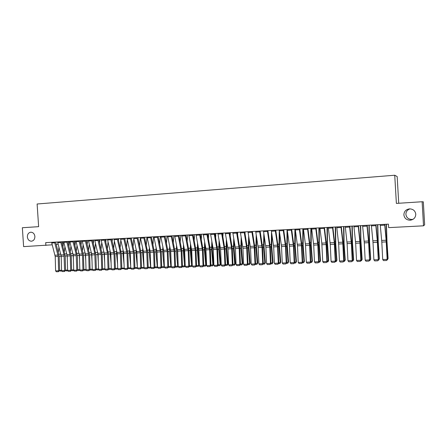 <?xml version="1.0" encoding="UTF-8"?>
<svg xmlns="http://www.w3.org/2000/svg" width="447" height="447" viewBox="0 0 447 447"><rect width="100%" height="100%" fill="white"/><g stroke="black" fill="none" stroke-linecap="round" stroke-linejoin="round"><path stroke-width="0.67" d="M34.888 236.485C34.844 239.223 33.693 240.793 31.441 241.207C29.133 241.073 27.77 239.648 27.362 236.921C27.407 234.167 28.569 232.591 30.843 232.194C33.134 232.351 34.48 233.775 34.888 236.485M413.106 219.27L411.978 219.46C408.469 219.371 406.446 217.683 405.898 214.392C405.932 211.66 407.295 209.822 409.994 208.866M415.783 214.197C415.626 217.616 413.782 219.622 410.245 220.203C406.574 220.108 404.451 218.337 403.881 214.89C404.054 211.381 405.965 209.375 409.625 208.866C413.19 209.056 415.241 210.833 415.783 214.197M398.724 203.262L397.171 176.554L394.735 175.235L37.118 204L38.632 226.668L22.35 227.73L23.618 246.627L52.215 244.816M423.326 201.843L424.65 224.807L423.521 225.819L422.13 201.742L423.326 201.843M423.521 225.819L388.639 227.635L388.432 224.137L45.695 242.626L45.879 245.47M56.249 244.397L58.138 244.207M394.735 175.235L396.377 203.413L422.13 201.742M384.683 224.338L386.124 240.235L387.152 259.372L386.443 241.928L384.889 224.327M380.218 224.578L381.811 242.095L382.71 259.523L387.152 259.372L386.605 260.5L383.498 260.607L382.71 259.523M387.353 259.344L386.605 260.5M387.325 258.858L387.907 258.835L386.789 241.71L386.264 224.254M387.37 259.858L388.085 258.522L387.046 259.869M386.465 224.243L386.973 241.447L388.085 258.522M375.771 224.819L377.279 240.637L378.291 259.679L377.626 242.319L376.005 224.807M371.351 225.059L373.01 242.486L373.893 259.83L378.291 259.679L377.76 260.802L374.681 260.908L373.893 259.83M378.52 259.651L377.76 260.802M366.948 225.294L368.641 242.676L369.518 259.981L368.892 242.704L367.205 225.282M362.567 225.528L364.294 242.872L365.165 260.132L369.518 259.981L368.998 261.104L365.948 261.21L365.165 260.132M369.77 259.953L368.998 261.104M378.492 259.165L379.151 259.143L378.022 242.101L377.564 224.724M378.631 260.16L379.352 258.83L378.631 260.16L378.212 260.171M377.793 224.707L378.229 241.838L379.352 258.83M369.747 259.472L370.479 259.444L369.339 242.486L368.948 225.187M369.976 260.456L370.708 259.131L369.976 260.456L369.462 260.472M369.2 225.171L369.574 242.224L370.708 259.131M358.209 225.769L359.841 241.425L360.83 260.283L361.109 260.255L360.248 243.084L358.494 225.752M353.868 225.998L355.661 243.252L356.516 260.433L360.83 260.283L360.321 261.4L357.304 261.501L356.516 260.433M361.109 260.255L360.321 261.4M349.554 226.232L351.376 243.442L352.225 260.584L352.527 260.551L351.683 243.464L349.861 226.216M345.257 226.467L347.112 243.632L347.95 260.73L352.225 260.584L351.728 261.691L348.738 261.797L347.95 260.73M352.527 260.551L351.728 261.691M361.081 259.774L361.891 259.746L360.735 242.866L360.411 225.646M361.399 260.752L362.143 259.433L361.399 260.752L360.796 260.774M360.69 225.634L360.925 240.961L362.143 259.433M352.504 260.076L353.381 260.048L352.219 243.246L351.951 226.104M352.906 261.042L353.661 259.729L352.906 261.042L352.214 261.065M352.258 226.087L352.499 242.984L353.661 259.729M340.977 226.696L342.737 242.196L343.698 260.88L344.028 260.847L343.195 243.844L341.318 226.679M336.725 226.925L338.642 244.006L339.463 261.026L343.698 260.88L343.212 261.981L340.256 262.082L339.463 261.026M344.028 260.847L343.212 261.981M344 260.372L344.955 260.338L343.777 243.621L343.575 226.556M344.492 261.333L345.257 260.025L344.492 261.333L343.715 261.361M343.905 226.54L344.084 243.358L345.257 260.025M332.49 227.154L334.306 242.576L335.256 261.171L335.608 261.143L334.792 244.213L332.847 227.132M328.271 227.383L330.255 244.38L331.059 261.316L335.256 261.171L334.781 262.272L331.853 262.372L331.059 261.316M335.608 261.143L334.781 262.272M335.585 260.668L336.608 260.635L335.418 243.989L335.272 227.003M336.155 261.618L336.932 260.322L336.155 261.618L335.295 261.651M335.63 226.987L335.747 243.732L336.932 260.322M324.075 227.607L326.087 244.565L326.891 261.461L327.265 261.428L326.466 244.582L324.466 227.584M319.901 227.83L321.806 243.146L322.74 261.607L326.891 261.461L326.433 262.557L323.527 262.652L322.74 261.607M327.265 261.428L326.433 262.557M315.744 228.059L317.817 244.928L318.605 261.752L319.002 261.718L318.219 244.945L316.158 228.037M311.609 228.277L313.71 245.112L314.492 261.892L318.605 261.752L318.158 262.836L315.28 262.937L314.492 261.892M319.002 261.718L318.158 262.836M307.491 228.501L309.62 245.291L310.397 262.037L310.816 262.003L310.045 245.308L307.927 228.478M303.396 228.724L305.552 245.476L306.318 262.177L310.397 262.037L309.961 263.115L307.111 263.216L306.318 262.177M310.816 262.003L309.961 263.115M299.317 228.942L301.362 244.068L302.261 262.316L302.708 262.283L301.948 245.666L299.775 228.92M295.26 229.16L297.473 245.833L298.227 262.456L302.261 262.316L301.837 263.395L299.015 263.49L298.227 262.456M302.708 262.283L301.837 263.395M291.221 229.378L293.461 246.006L294.204 262.596L294.674 262.562L293.93 246.023L291.701 229.356M287.197 229.596L289.466 246.185L290.204 262.735L294.204 262.596L293.791 263.669L290.997 263.764L290.204 262.735M294.674 262.562L293.791 263.669M283.197 229.814L285.493 246.364L286.225 262.875L286.711 262.836L285.979 246.375L283.694 229.786M279.213 230.026L281.532 246.537L282.258 263.009L286.225 262.875L285.823 263.937L283.046 264.032L282.258 263.009M286.711 262.836L285.823 263.937M275.246 230.244L277.447 245.146L278.313 263.149L278.822 263.11L278.107 246.722L275.765 230.216M271.295 230.456L273.676 246.884L274.385 263.283L278.313 263.149L277.922 264.211L275.173 264.3L274.385 263.283M278.822 263.11L277.922 264.211M267.367 230.669L269.77 247.057L270.474 263.423L271.005 263.384L270.301 247.068L267.909 230.635M263.456 230.875L265.887 247.23L266.585 263.557L270.474 263.423L270.094 264.473L267.373 264.568L266.585 263.557M271.005 263.384L270.094 264.473M259.562 231.088L262.02 247.403L262.707 263.691L263.261 263.652L262.568 247.409L260.126 231.06M255.69 231.295L258.165 247.571L258.852 263.825L262.707 263.691L262.339 264.741L259.64 264.831L258.852 263.825M263.261 263.652L262.339 264.741M327.243 260.959L328.333 260.919L327.131 244.358L327.053 227.445M327.897 261.903L328.685 260.612L327.897 261.903L326.953 261.936M327.433 227.428L327.428 242.486L328.685 260.612M318.979 261.249L320.141 261.21L318.923 244.721L318.907 227.886M319.717 262.188L320.516 260.897L319.717 262.188L318.689 262.221M319.309 227.864L319.303 244.464L320.516 260.897M310.794 261.534L312.023 261.489L310.794 245.085L310.833 228.322M311.615 262.467L312.414 261.182L311.615 262.467L310.503 262.506M311.257 228.3L311.196 244.822L312.414 261.182M302.686 261.819L303.977 261.774L302.742 245.442L302.837 228.752M303.58 262.741L304.396 261.461L303.58 262.741L302.39 262.78M303.284 228.73L303.161 245.179L304.396 261.461M294.651 262.098L296.003 262.054L294.757 245.794L294.908 229.182M295.623 263.015L296.445 261.741L295.623 263.015L294.355 263.06M295.366 230.138L295.204 245.537L296.445 261.741M286.689 262.378L288.108 262.328L286.851 246.146L287.058 229.607M287.734 263.289L288.566 262.02L287.734 263.289L286.393 263.333M287.505 231.948L287.315 245.884L288.566 262.02M278.805 262.652L280.28 262.601L279.012 246.493L279.258 230.54M279.923 263.557L280.761 262.294L279.923 263.557L278.503 263.607M279.71 233.597L279.498 246.236L280.761 262.294M270.988 262.925L272.525 262.875L271.245 246.839L271.513 232.088M272.178 263.825L273.028 262.568L272.178 263.825L270.686 263.875M271.972 235.111L271.754 246.576L273.028 262.568M263.244 263.199L264.836 263.143L263.551 247.18L263.836 233.502M264.501 264.088L265.362 262.836L264.501 264.088L262.942 264.143M264.306 236.508L264.076 246.923L265.362 262.836M251.829 231.507L254.181 246.202L255.013 263.959L255.583 263.92L254.907 247.75L252.415 231.473M247.99 231.714L250.521 247.912L251.192 264.088L255.013 263.959L254.656 265.004L251.979 265.093L251.192 264.088M255.583 263.92L254.656 265.004M252.544 232.295L252.577 231.468M255.567 263.467L257.221 263.412L255.924 247.521L256.215 234.815M256.896 264.35L257.763 263.104L256.896 264.35L255.265 264.406M256.695 237.81L256.472 247.258L257.763 263.104M244.163 231.92L246.722 248.079L247.387 264.222L247.979 264.183L247.314 248.085L244.772 231.887M240.357 232.122L242.939 248.247L243.598 264.356L247.387 264.222L247.04 265.261L244.386 265.35L243.598 264.356M247.979 264.183L247.04 265.261M245.034 233.49L245.101 231.87M247.956 263.736L249.672 263.674L248.364 247.856L248.666 236.038M249.359 264.607L249.672 263.674L250.231 263.367L249.359 264.607L247.655 264.669M249.152 239.016L248.929 247.593L250.231 263.367M236.569 232.328L239.173 248.415L239.827 264.484L240.436 264.445L239.782 248.42L237.195 232.295M232.798 232.529L235.424 248.577L236.072 264.613L239.827 264.484L239.491 265.518L236.865 265.607L236.072 264.613M240.436 264.445L239.491 265.518M237.586 234.614L237.687 232.267M240.419 263.998L242.185 263.937L240.872 248.186L241.179 237.189M241.888 264.864L242.185 263.937L242.766 263.629L241.888 264.864L240.117 264.926M241.676 240.151L241.458 247.929L242.766 263.629M229.043 232.736L231.697 248.744L232.339 264.741L232.965 264.702L232.323 248.75L229.685 232.703M225.305 232.937L227.981 248.906L228.618 264.875L232.339 264.741L232.01 265.775L229.406 265.864L228.618 264.875M232.965 264.702L232.01 265.775M230.205 235.675L230.345 232.663M232.948 264.261L234.77 264.194L233.446 248.515L233.753 238.262M234.479 265.121L234.77 264.194L235.368 263.892L234.479 265.121L232.641 265.183M234.262 241.212L234.049 248.258L235.368 263.892M221.583 233.138L224.282 249.074L224.914 265.004L225.562 264.959L224.93 249.08L222.248 233.099M217.879 233.34L220.6 249.236L221.226 265.127L224.914 265.004L224.595 266.026L222.014 266.116L221.226 265.127M225.562 264.959L224.595 266.026M222.885 236.675L223.064 233.055M225.539 264.518L227.417 264.451L226.087 248.845L226.389 239.279M227.137 265.373L227.417 264.451L228.031 264.149L227.137 265.373L225.238 265.44M226.908 242.213L226.707 248.582L228.031 264.149M214.191 233.535L216.935 249.398L217.555 265.255L218.22 265.216L217.6 249.404L214.873 233.502M210.52 233.736L213.286 249.56L213.901 265.384L217.555 265.255L217.242 266.278L214.689 266.367L213.901 265.384M218.22 265.216L217.242 266.278M215.622 237.62L215.845 233.446M218.203 264.775L220.131 264.708L218.79 249.169L219.086 240.24M219.863 265.624L220.131 264.708L220.762 264.406L219.863 265.624L217.896 265.691M219.617 243.162L219.427 248.906L220.762 264.406M206.866 233.932L209.654 249.722L210.258 265.512L210.945 265.468L210.336 249.722L207.564 233.893M203.223 234.127L205.871 248.381L206.637 265.635L210.258 265.512L209.961 266.524L207.425 266.613L206.637 265.635M210.945 265.468L209.961 266.524M208.425 238.525L208.688 233.831M210.928 265.026L212.906 264.959L211.554 249.487L211.85 241.151M212.649 265.876L212.906 264.959L213.554 264.658L212.649 265.876L210.621 265.943M212.386 244.056L212.213 249.23L213.554 264.658M199.602 234.323L202.435 250.041L203.027 265.758L203.731 265.719L203.134 250.041L200.317 234.284M195.993 234.519L198.848 250.197L199.44 265.887L203.027 265.758L202.737 266.77L200.228 266.859L199.44 265.887M203.731 265.719L202.737 266.77M201.284 239.38L201.591 234.217M203.715 265.283L205.743 265.211L204.385 249.806L204.67 242.017M205.497 266.121L205.743 265.211L206.413 264.909L205.497 266.121L203.407 266.194M205.218 244.911L205.061 249.549L206.413 264.909M192.4 234.714L195.278 250.359L195.864 266.01L196.579 265.965L195.998 250.359L193.138 234.669M188.824 234.904L191.724 250.516L192.299 266.133L195.864 266.01L195.579 267.015L193.093 267.099L192.299 266.133M196.579 265.965L195.579 267.015M194.21 240.201L194.562 234.597M196.563 265.529L198.641 265.457L197.278 250.124L197.552 242.844M198.407 266.362L198.641 265.457L199.328 265.155L198.407 266.362L196.255 266.44M198.105 245.721L197.971 249.862L199.328 265.155M185.265 235.094L188.187 250.672L188.757 266.256L189.494 266.211L188.919 250.672L186.019 235.055M181.722 235.29L184.661 250.828L185.226 266.378L188.757 266.256L188.483 267.256L186.013 267.34L185.226 266.378M189.494 266.211L188.483 267.256M187.187 240.983L187.589 234.971M189.478 265.781L191.601 265.702L190.232 250.437L190.495 243.632M192.277 265.451L191.377 266.608L191.601 265.702L192.277 265.417M191.059 246.498L190.936 250.175L192.255 264.825M191.377 266.608L189.165 266.68M178.191 235.48L181.152 250.985L181.717 266.501L182.465 266.457L181.901 250.985L178.962 235.435M174.676 235.67L177.66 251.136L178.213 266.624L181.717 266.501L181.448 267.496L179.001 267.58L178.213 266.624M182.465 266.457L181.448 267.496M180.23 241.738L180.672 235.345M182.449 266.026L184.622 265.948L183.248 250.745L183.499 244.386M185.209 265.87L184.41 266.848L184.622 265.948L185.203 265.708M184.069 247.241L183.968 250.488L185.108 263.032M184.41 266.848L182.141 266.926M171.179 235.854L174.179 251.292L174.732 266.742L175.498 266.697L174.95 251.292L171.966 235.815M167.698 236.044L170.715 251.443L171.262 266.865L174.732 266.742L174.475 267.736L172.05 267.82L171.262 266.865M175.498 266.697L174.475 267.736M173.33 242.458L173.816 235.714M175.481 266.267L177.705 266.188L176.319 251.052L176.559 245.107M178.202 266.283L177.498 267.082L177.705 266.188L178.191 265.993M177.135 247.951L178.029 261.378M177.498 267.082L175.174 267.166M164.228 236.234L167.267 251.6L167.809 266.982L168.592 266.937L168.05 251.594L165.027 236.189M160.775 236.418L163.831 251.75L164.367 267.105L167.809 266.982L167.564 267.971L165.155 268.055L164.367 267.105M168.592 266.937L167.564 267.971M166.485 243.151L167.022 236.083M168.575 266.513L170.843 266.429L169.452 251.359L169.676 245.805M171.257 266.691L170.648 267.317L171.24 266.272M170.262 248.633L171.017 259.847M170.648 267.317L168.262 267.401M157.338 236.603L160.417 251.901L160.942 267.222L161.741 267.177L161.216 251.896L158.154 236.558M153.913 236.787L157.009 252.052L157.534 267.34L160.942 267.222L160.708 268.206L158.322 268.284L157.534 267.34M161.741 267.177L160.708 268.206M159.696 243.822L160.277 236.446M161.73 266.747L164.043 266.669L162.641 251.661L162.853 246.47M164.367 267.094L163.853 267.552L164.351 266.552M163.446 249.292L164.066 258.427M163.853 267.552L161.451 267.591M150.505 236.971L153.617 252.203L154.137 267.457L154.953 267.412L154.433 252.197L151.337 236.927M147.108 237.156L150.069 250.907L150.756 267.574L154.137 267.457L153.908 268.435L151.544 268.518L150.756 267.574M154.953 267.412L153.908 268.435M152.963 244.464L153.595 236.804M154.941 266.988L157.299 266.904L155.891 251.957L156.087 247.118M157.59 267.407L157.12 267.787L157.517 266.82M156.69 249.923L157.182 257.109M157.12 267.787L154.69 267.781M143.727 237.34L146.705 251.058L147.393 267.692L148.22 267.647L147.711 252.494L144.577 237.29M140.364 237.519L143.358 251.208L144.04 267.809L147.393 267.692L147.169 268.669L144.822 268.748L144.04 267.809M148.22 267.647L147.169 268.669M146.292 245.09L146.968 237.161M148.208 267.222L150.605 267.138L149.192 252.259L149.371 247.739M150.868 267.708L150.438 268.016L150.74 267.088M149.985 250.532L150.365 255.891M150.438 268.016L147.991 267.971M137.011 237.698L140.202 252.795L140.699 267.926L141.543 267.876L141.045 252.79L137.872 237.653M133.67 237.882L136.883 252.946L137.374 268.038L140.699 267.926L140.487 268.893L138.162 268.977L137.374 268.038M141.543 267.876L140.487 268.893M139.671 245.694L140.375 237.681M141.531 267.457L143.973 267.373L142.554 252.549L142.716 248.342M144.208 268.01L143.817 268.245L144.023 267.351M143.342 251.141L143.604 254.756M143.817 268.245L141.341 268.155M130.351 238.061L133.575 253.091L134.066 268.155L134.927 268.105L134.435 253.086L131.228 238.011M127.037 238.24L130.284 253.237L130.77 268.267L134.066 268.155L133.86 269.122L131.552 269.2L130.77 268.267M134.927 268.105L133.86 269.122M133.105 246.28L133.798 238.67M137.346 267.06L135.972 252.846L136.117 248.923M136.76 251.806L136.905 253.706M137.989 237.648L137.961 238.061M137.603 268.306L134.754 268.345M134.91 267.686L137.363 267.602M137.369 267.77L137.246 268.468M123.746 238.419L127.004 253.382L127.484 268.384L128.362 268.334L127.881 253.376L124.635 238.368M120.461 238.592L123.562 252.102L124.216 268.496L127.484 268.384L127.289 269.345L125.004 269.424L124.216 268.496M128.362 268.334L127.289 269.345M126.59 246.845L127.283 239.525M130.697 266.026L129.44 253.131L129.569 249.487M131.513 238L131.435 238.933M131.038 268.586L128.216 268.53M128.345 267.915L130.753 267.831M130.798 268.301L130.731 268.692M117.192 238.771L120.31 252.253L120.964 268.608L121.847 268.563L121.377 253.661L118.103 238.72M113.94 238.944L117.254 253.812L117.723 268.72L120.964 268.608L120.774 269.569L118.505 269.642L117.723 268.72M121.847 268.563L120.774 269.569M120.131 247.398L120.819 240.352M124.11 265.06L122.964 253.421L123.076 250.035M125.087 238.346L124.959 239.771M124.506 268.837L121.735 268.714M121.835 268.144L124.205 268.06M124.316 268.613L124.266 268.915M110.7 239.117L114.03 253.957L114.493 268.831L115.393 268.787L114.929 253.946L111.621 239.072M107.47 239.296L110.822 254.097L111.275 268.943L114.493 268.831L114.309 269.787L112.057 269.865L111.275 268.943M115.393 268.787L114.309 269.787M113.728 247.929L114.41 241.145M117.578 264.16L116.538 253.706L116.639 250.566M118.712 238.687L118.533 240.581M118.025 269.083L115.628 269.211L115.309 268.898M115.382 268.373L117.706 268.289M104.257 239.469L107.436 252.834L108.073 269.055L108.99 269.01L108.537 254.231L105.19 239.419M101.056 239.642L104.442 254.382L104.889 269.167L108.073 269.055L107.9 270.005L105.671 270.083L104.889 269.167M108.99 269.01L107.9 270.005M107.369 248.454L108.045 241.916M111.102 263.322L110.169 253.991L110.247 251.08M112.393 239.028L112.163 241.363M111.599 269.323L109.291 269.435L108.934 269.083M108.979 268.597L111.264 268.513M97.871 239.81L101.268 254.522L101.709 269.278L102.637 269.228L102.195 254.511L98.821 239.76M94.697 239.983L98.111 254.661L98.547 269.385L101.709 269.278L101.542 270.223L99.329 270.295L98.547 269.385M102.637 269.228L101.542 270.223M101.067 248.957L101.737 242.66M104.687 262.534L103.911 251.583M106.123 239.368L105.844 242.118M105.201 269.535L103.006 269.647L102.609 269.262M102.626 268.815L104.872 268.736M91.534 240.156L94.775 253.404L95.401 269.496L96.34 269.446L95.904 254.79L92.495 240.1M88.389 240.324L91.831 254.941L92.261 269.602L95.401 269.496L95.239 270.435L93.043 270.513L92.261 269.602M96.34 269.446L95.239 270.435M94.814 249.454L95.479 243.38M98.323 261.802L97.63 252.069M98.91 240.151L98.955 239.754M99.899 239.704L99.575 242.85M98.893 269.792L96.77 269.865L96.34 269.44M96.328 269.038L98.536 268.96M85.254 240.492L88.713 255.075L89.137 269.714L90.093 269.664L89.663 255.064L86.226 240.441M82.131 240.659L85.606 255.215L86.025 269.82L89.137 269.714L88.987 270.653L86.807 270.726L86.025 269.82M90.093 269.664L88.987 270.653M88.612 249.934L89.271 244.073M92.015 261.115L91.395 252.549M92.685 240.866L92.769 240.089M93.73 240.033L93.35 243.559M92.607 270.005L90.585 270.077L90.087 269.597M90.076 269.256L92.25 269.178M79.024 240.827L82.511 255.354L82.93 269.927L83.891 269.876L83.477 255.338L80.007 240.777M75.923 240.994L79.432 255.488L79.845 270.038L82.93 269.927L82.784 270.86L80.622 270.938L79.845 270.038M83.891 269.876L82.784 270.86M82.46 250.404L83.108 244.749M86.506 241.564L86.64 240.419M85.757 260.472L85.209 253.013L83.148 253.091M87.612 240.363L87.182 244.246M86.372 270.223L84.449 270.29L83.891 269.748M83.88 269.474L86.014 269.396M72.839 241.162L76.169 254.248L76.767 270.144L77.744 270.094L77.337 255.611L73.839 241.106M69.771 241.33L73.302 255.757L73.71 270.251L76.767 270.144L76.627 271.072L74.487 271.145L73.71 270.251M77.744 270.094L76.627 271.072M76.359 250.862L77.001 245.403M80.382 242.24L80.555 240.749M79.555 259.869L79.074 253.471M81.538 240.693L81.058 244.911M80.186 270.435L78.359 270.496L77.739 269.899M77.733 269.686L79.829 269.614M66.709 241.492L70.257 255.896L70.66 270.357L71.649 270.306L71.246 255.88L67.721 241.441M63.664 241.659L67.229 256.03L67.626 270.463L70.66 270.357L70.525 271.279L68.402 271.351L67.626 270.463M71.649 270.306L70.525 271.279M70.302 251.315L70.939 246.04M74.297 242.9L74.515 241.073M73.403 259.31L72.995 253.93M75.515 241.017L74.984 245.554M74.051 270.647L72.325 270.703L71.643 270.055M71.637 269.904L73.699 269.832M60.63 241.821L64.016 254.796L64.597 270.564L65.597 270.513L65.206 256.148L61.652 241.766M57.607 241.983L61.2 256.293L61.585 270.67L64.597 270.564L64.474 271.485L62.362 271.558L61.585 270.67M65.597 270.513L64.474 271.485M64.295 251.75L64.921 246.66M68.268 243.537L68.531 241.397M67.301 258.785L66.966 254.388M69.536 241.341L68.961 246.185M67.966 270.854L66.329 270.91L65.592 270.206M65.586 270.111L67.609 270.044M54.595 242.145L58.205 256.427L58.585 270.776L59.596 270.72L59.216 256.416L55.629 242.09M51.595 242.308L55.221 256.561L55.596 270.876L58.585 270.776L58.468 271.692L56.378 271.765L55.596 270.876M59.596 270.72L58.468 271.692M58.334 252.181L58.954 247.264M62.284 244.157L62.586 241.715M61.256 258.293L60.982 254.846M63.608 241.659L62.982 246.794M61.932 271.061L60.39 271.117L59.591 270.357M59.585 270.323L61.574 270.251M386.124 240.235L381.688 240.436M386.242 241.9L381.811 242.095M384.75 225.171L380.28 225.405M386.431 241.726L386.789 241.71M386.247 239.223L386.677 239.206M377.279 240.637L372.887 240.832M377.397 242.291L373.01 242.486M375.838 225.646L371.418 225.88M368.518 241.034L364.165 241.229M368.641 242.676L364.294 242.872M367.015 226.115L362.634 226.35M377.614 242.118L378.022 242.101M377.424 239.626L377.911 239.603M368.887 242.509L369.339 242.486M368.691 240.028L369.233 240M359.841 241.425L355.533 241.62M359.964 243.062L355.661 243.252M358.276 226.584L353.94 226.819M351.247 241.81L346.978 242.006M351.376 243.442L347.112 243.632M349.621 227.048L345.33 227.277M360.237 242.889L360.735 242.866M360.036 240.425L360.634 240.397M351.672 243.269L352.219 243.246M351.465 240.816L352.119 240.788M342.737 242.196L338.508 242.386M342.866 243.822L338.642 244.006M341.05 227.506L336.798 227.735M343.184 243.649L343.777 243.621M342.978 241.201L343.682 241.173M334.306 242.576L330.121 242.766M334.434 244.196L330.255 244.38M332.562 227.959L328.349 228.188M334.781 244.023L335.418 243.989M334.568 241.587L335.323 241.553M325.952 242.956L321.806 243.146M326.087 244.565L321.941 244.749M324.153 228.411L319.979 228.635M317.677 243.33L313.57 243.514M317.817 244.928L313.71 245.112M315.822 228.858L311.688 229.076M309.48 243.699L305.413 243.883M309.62 245.291L305.552 245.476M307.575 229.3L303.479 229.518M301.362 244.068L297.328 244.252M301.502 245.654L297.473 245.833M299.401 229.736L295.344 229.954M293.316 244.431L289.321 244.61M293.461 246.006L289.466 246.185M291.304 230.166L287.281 230.384M285.348 244.794L281.387 244.973M285.493 246.364L281.532 246.537M283.281 230.596L279.297 230.808M277.447 245.146L273.525 245.325M277.593 246.71L273.676 246.884M275.33 231.021L271.385 231.233M269.619 245.504L265.736 245.677M269.77 247.057L265.887 247.23M267.457 231.445L263.546 231.652M261.864 245.85L258.014 246.029M262.02 247.403L258.165 247.571M259.651 231.859L255.779 232.071M326.455 244.392L327.131 244.358M326.237 241.972L327.042 241.933M318.208 244.755L318.923 244.721M317.985 242.347L318.84 242.308M310.039 245.118L310.794 245.085M309.81 242.721L310.715 242.682M301.943 245.476L302.742 245.442M301.708 243.09L302.664 243.051M293.919 245.833L294.757 245.794M293.685 243.459L294.685 243.414M285.974 246.185L286.851 246.146M285.734 243.822L286.778 243.777M278.095 246.537L279.012 246.493M277.855 244.185L278.945 244.135M270.295 246.884L271.245 246.839M270.049 244.543L271.184 244.487M262.562 247.225L263.551 247.18M262.311 244.895L263.49 244.839M254.181 246.202L250.365 246.375M254.332 247.744L250.521 247.912M251.918 232.272L248.079 232.479M254.896 247.565L255.924 247.521M254.645 245.247L255.868 245.191M246.565 246.543L242.782 246.716M246.722 248.079L242.939 248.247M244.258 232.686L240.452 232.887M247.303 247.901L248.364 247.856M247.046 245.593L248.308 245.537M239.016 246.884L235.267 247.057M239.173 248.415L235.424 248.577M236.664 233.094L232.893 233.295M239.776 248.236L240.872 248.186M239.514 245.939L240.821 245.878M231.535 247.225L227.819 247.392M231.697 248.744L227.981 248.906M229.138 233.496L225.4 233.692M232.317 248.566L233.446 248.515M232.054 246.28L233.395 246.219M224.12 247.56L220.438 247.727M224.282 249.074L220.6 249.236M221.678 233.893L217.974 234.088M224.925 248.895L226.087 248.845M224.657 246.615L226.037 246.554M216.773 247.889L213.124 248.057M216.935 249.398L213.286 249.56M214.286 234.289L210.615 234.485M217.594 249.219L218.79 249.169M217.32 246.951L218.745 246.889M209.487 248.219L205.871 248.381M209.654 249.722L206.033 249.879M206.961 234.681L203.324 234.876M210.33 249.543L211.554 249.487M210.056 247.286L211.515 247.219M202.267 248.549L198.68 248.711M202.435 250.041L198.848 250.197M199.703 235.066L196.093 235.262M203.128 249.862L204.385 249.806M202.849 247.616L204.352 247.549M195.11 248.873L191.556 249.029M195.278 250.359L191.724 250.516M192.501 235.452L188.93 235.647M195.987 250.18L197.278 250.124M195.708 247.94L197.244 247.873M188.014 249.191L184.488 249.348M188.187 250.672L184.661 250.828M185.371 235.837L181.823 236.027M188.913 250.493L190.232 250.437M188.628 248.264L190.198 248.197M180.979 249.51L177.487 249.666M181.152 250.985L177.66 251.136M178.297 236.212L174.783 236.402M181.895 250.806L183.248 250.745M181.611 248.588L183.22 248.515M174.006 249.823L170.542 249.979M174.179 251.292L170.715 251.443M171.285 236.586L167.798 236.776M174.939 251.113L176.319 251.052M174.654 248.906L176.291 248.828M167.094 250.136L163.658 250.292M167.267 251.6L163.831 251.75M164.334 236.96L160.881 237.145M168.044 251.421L169.452 251.359M167.754 249.219L169.43 249.147M160.238 250.449L156.836 250.599M160.417 251.901L157.009 252.052M157.445 237.329L154.019 237.513M161.205 251.722L162.641 251.661M160.914 249.532L162.619 249.454M153.444 250.756L150.069 250.907M153.617 252.203L150.242 252.354M150.611 237.692L147.214 237.877M154.427 252.024L155.891 251.957M154.131 249.845L155.869 249.767M146.705 251.058L143.358 251.208M146.884 252.499L143.532 252.65M143.833 238.055L140.47 238.234M147.706 252.32L149.192 252.259M147.404 250.152L149.181 250.069M140.023 251.359L136.704 251.51M140.202 252.795L136.883 252.946M137.117 238.419L133.782 238.597M141.04 252.616L142.554 252.549M140.738 250.46L142.543 250.376M133.396 251.661L130.105 251.806M133.575 253.091L130.284 253.237M130.457 238.771L127.149 238.949M134.43 252.913L135.972 252.846M134.122 250.761L135.961 250.678M126.825 251.957L123.562 252.102M127.004 253.382L123.741 253.527M123.853 239.128L120.573 239.301M127.87 253.203L129.44 253.131M127.563 251.058L129.434 250.974M120.31 252.253L117.069 252.399M120.489 253.667L117.254 253.812M117.304 239.475L114.052 239.648M121.372 253.494L122.964 253.421M121.064 251.359L122.959 251.27M113.845 252.544L110.632 252.689M114.03 253.957L110.822 254.097M110.811 239.821L107.587 239.994M114.924 253.779L116.538 253.706M114.611 251.655L116.538 251.566M107.436 252.834L104.252 252.98M107.621 254.237L104.442 254.382M104.374 240.168L101.173 240.341M108.532 254.064L110.169 253.991M108.213 251.946L110.169 251.857M101.083 253.119L97.921 253.265M101.268 254.522L98.111 254.661M97.988 240.508L94.814 240.682M102.19 254.343L103.855 254.27M101.871 252.237L103.855 252.147M94.775 253.404L91.646 253.55M94.965 254.801L91.831 254.941M91.652 240.849L88.506 241.017M95.898 254.622L97.586 254.55M95.58 252.521L97.591 252.432M88.523 253.689L85.416 253.829M88.713 255.075L85.606 255.215M85.371 241.184L82.248 241.352M89.657 254.896L91.367 254.824M89.339 252.806L91.378 252.717M82.321 253.969L79.242 254.108M82.511 255.354L79.432 255.488M79.141 241.52L76.04 241.682M83.472 255.176L85.204 255.097M76.169 254.248L73.112 254.388M76.359 255.623L73.302 255.757M72.956 241.849L69.888 242.011M77.331 255.444L79.085 255.366M77.007 253.371L79.03 253.281M70.067 254.522L67.033 254.661M70.257 255.896L67.229 256.03M66.826 242.179L63.781 242.341M71.241 255.718L73.017 255.639M70.917 253.65L72.9 253.561M64.016 254.796L61.004 254.93M64.206 256.165L61.2 256.293M60.747 242.503L57.724 242.665M65.201 255.986L67 255.902M64.871 253.93L66.821 253.84M58.009 255.069L55.026 255.203M58.205 256.427L55.221 256.561M54.718 242.827L51.718 242.984M59.211 256.248L61.027 256.17M58.875 254.203L60.786 254.114M410.245 220.203L411.978 219.46"/></g></svg>
